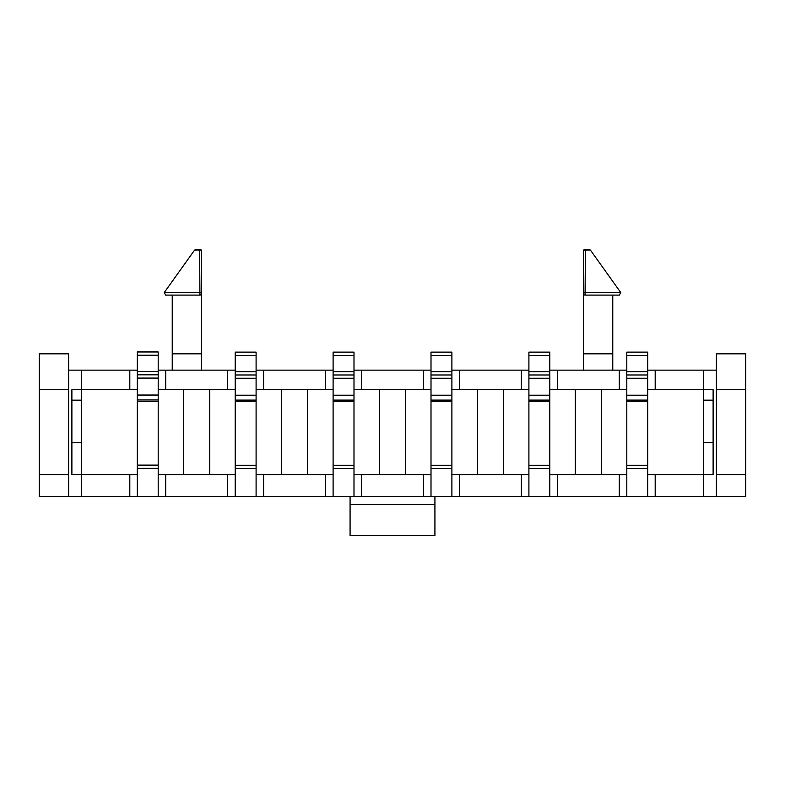 <?xml version="1.0" encoding="UTF-8"?>
<svg xmlns="http://www.w3.org/2000/svg" width="785" height="785" viewBox="0 0 785 785"><rect width="100%" height="100%" fill="white"/><g stroke="black" fill="none" stroke-linecap="round" stroke-linejoin="round"><path stroke-width="1.18" d="M201.588 250.945A1.629 0.971 -0 0 1 201.598 251.033A1.629 1.629 0 0 0 199.969 249.404L195.907 249.404L199.969 249.404L199.586 250.091A1.629 0.971 -0 0 1 201.588 250.945L201.608 293.394A1.629 0.952 180 0 1 201.598 293.462A1.629 0.952 180 0 0 201.598 293.394A1.629 0.952 180 0 0 199.91 292.511L199.586 250.091L194.582 250.091L164.281 292.511L165.606 295.091L199.969 295.091A1.629 1.629 0 0 0 200.744 294.895L199.969 295.091A1.629 1.629 0 0 0 201.598 293.462L201.598 353.829L172.229 353.829L172.229 370.147M601.349 474.572L601.349 389.723M745.75 389.723L745.75 353.829L716.381 353.829L716.381 389.723L745.75 389.723L745.75 496.434L703.331 496.434L703.331 474.572L713.114 474.572L713.114 389.723L703.331 389.723L703.331 370.147L655.19 370.147L655.19 389.723L703.331 389.723L703.331 474.572L647.684 474.572L647.684 468.537L626.803 468.537L626.803 496.434L39.25 496.434L39.25 353.829L68.619 353.829L68.619 389.723L39.25 389.723M503.45 474.572L503.45 389.723M619.296 496.434L619.296 474.572L549.794 474.572L549.794 468.537L528.904 468.537L528.904 496.434M405.551 474.572L405.551 389.723M521.397 496.434L521.397 474.572L451.895 474.572L451.895 468.537L431.004 468.537L431.004 496.434M307.651 474.572L307.651 389.723M423.498 496.434L423.498 474.572L353.996 474.572L353.996 468.537L333.105 468.537L333.105 496.434M655.19 474.572L655.19 496.434L626.803 496.434M575.248 389.723L575.248 474.572M557.291 389.723L619.296 389.723L619.296 370.147L557.291 370.147L557.291 389.723L549.794 389.723M557.291 474.572L557.291 496.434M703.331 496.434L655.19 496.434M619.296 370.147L626.803 370.147M647.684 370.147L655.19 370.147M716.381 370.147L703.331 370.147M68.619 370.147L81.669 370.147L81.669 389.723L129.81 389.723L129.81 370.147L81.669 370.147M129.81 370.147L137.316 370.147M158.197 370.147L165.704 370.147L165.704 389.723L227.709 389.723L227.709 370.147L165.704 370.147M227.709 370.147L235.206 370.147M256.096 370.147L263.603 370.147L263.603 389.723L325.598 389.723L325.598 370.147L263.603 370.147M325.598 370.147L333.105 370.147M353.996 370.147L361.502 370.147L361.502 389.723L423.498 389.723L423.498 370.147L361.502 370.147M423.498 370.147L431.004 370.147M451.895 370.147L459.402 370.147L459.402 389.723L521.397 389.723L521.397 370.147L459.402 370.147M521.397 370.147L528.904 370.147M549.794 370.147L557.291 370.147M619.296 474.572L626.803 474.572M626.803 389.723L619.296 389.723M655.19 389.723L647.684 389.723M477.349 389.723L477.349 474.572M459.402 474.572L459.402 496.434M521.397 474.572L528.904 474.572M528.904 389.723L521.397 389.723M459.402 389.723L451.895 389.723M379.449 389.723L379.449 474.572M361.502 474.572L361.502 496.434M423.498 474.572L431.004 474.572M431.004 389.723L423.498 389.723M361.502 389.723L353.996 389.723M281.55 389.723L281.55 474.572M81.669 496.434L81.669 474.572L71.886 474.572L71.886 389.723L81.669 389.723L81.669 474.572L137.316 474.572L137.316 468.37L158.197 468.37L158.197 474.572L235.206 474.572L235.206 468.537L256.096 468.537L256.096 474.572L325.598 474.572L325.598 496.434M263.603 474.572L263.603 496.434M325.598 474.572L333.105 474.572M333.105 389.723L325.598 389.723M263.603 389.723L256.096 389.723M209.752 474.572L209.752 389.723M227.709 474.572L227.709 496.434M165.704 474.572L165.704 496.434M235.206 389.723L227.709 389.723M165.704 389.723L158.197 389.723M713.114 442.593L703.331 442.593M703.331 400.173L713.114 400.173M129.81 474.572L129.81 496.434M137.316 389.723L129.81 389.723M183.651 389.723L183.651 474.572M716.381 496.434L716.381 474.572L745.75 474.572M39.25 474.572L68.619 474.572L68.619 496.434M68.619 474.572L68.619 389.723M716.381 474.572L716.381 389.723M434.919 496.434L434.919 535.596L350.081 535.596L350.081 496.434M81.669 400.173L71.886 400.173M81.669 442.593L71.886 442.593M164.281 292.511L199.91 292.511L199.969 295.091A1.629 1.629 0 0 0 201.598 293.462L201.598 370.147M583.402 370.147L583.402 353.829L612.771 353.829L612.771 370.147M583.402 251.033A1.629 1.629 0 0 1 585.031 249.404A1.629 1.629 0 0 0 583.402 251.033A1.629 1.629 0 0 1 585.031 249.404L589.093 249.404L585.031 249.404A1.629 1.629 0 0 0 583.402 251.033A1.629 0.971 0 0 1 583.412 250.945A1.629 0.971 0 0 1 585.414 250.091L585.09 292.511A1.629 0.952 180 0 0 583.402 293.394A1.629 0.952 180 0 0 583.402 293.462L583.402 353.829M158.197 474.572L158.197 496.434M137.316 474.572L137.316 496.434M256.096 474.572L256.096 496.434M235.206 474.572L235.206 496.434M353.996 474.572L353.996 496.434M451.895 474.572L451.895 496.434M549.794 474.572L549.794 496.434M647.684 474.572L647.684 496.434M584.57 295.023L585.002 295.091A1.629 1.629 0 0 1 583.402 293.462L583.471 293.924M612.771 295.091L585.031 295.091L619.394 295.091L612.771 295.091L612.771 353.829M585.031 249.404L585.414 250.091L590.418 250.091L620.719 292.511L585.09 292.511L585.031 295.091A1.629 1.629 0 0 1 583.402 293.462A1.629 0.952 180 0 1 583.402 293.394L583.392 250.955M201.598 293.462A1.629 1.629 0 0 1 201.568 293.776A1.629 1.629 0 0 0 201.598 293.462L201.519 293.963M200.744 294.895A1.629 1.629 0 0 1 199.969 295.091L200.342 295.052M137.316 468.37L137.316 401.439L158.197 401.439L158.197 468.37M137.316 401.439L137.316 395.041L158.197 395.041L158.197 351.965L137.316 351.965L137.316 355.232L158.197 355.232M137.316 399.948L158.197 399.948L158.197 395.041M137.316 395.041L137.316 378.076L158.197 378.076M137.316 378.076L137.316 374.808L158.197 374.808M137.316 374.808L137.316 355.232M158.197 399.948L158.197 401.439M626.803 468.537L626.803 401.596L647.684 401.596L647.684 468.537M626.803 401.596L626.803 395.208L647.684 395.208L647.684 352.131L626.803 352.131L626.803 355.399L647.684 355.399M626.803 400.105L647.684 400.105L647.684 395.208M626.803 395.208L626.803 378.242L647.684 378.242M626.803 378.242L626.803 374.975L647.684 374.975M626.803 374.975L626.803 355.399M647.684 400.105L647.684 401.596M528.904 468.537L528.904 401.596L549.794 401.596L549.794 468.537M528.904 401.596L528.904 395.208L549.794 395.208L549.794 352.131L528.904 352.131L528.904 355.399L549.794 355.399M528.904 400.105L549.794 400.105L549.794 395.208M528.904 395.208L528.904 378.242L549.794 378.242M528.904 378.242L528.904 374.975L549.794 374.975M528.904 374.975L528.904 355.399M549.794 400.105L549.794 401.596M431.004 468.537L431.004 401.596L451.895 401.596L451.895 468.537M431.004 401.596L431.004 395.208L451.895 395.208L451.895 352.131L431.004 352.131L431.004 355.399L451.895 355.399M431.004 400.105L451.895 400.105L451.895 395.208M431.004 395.208L431.004 378.242L451.895 378.242M431.004 378.242L431.004 374.975L451.895 374.975M431.004 374.975L431.004 355.399M451.895 400.105L451.895 401.596M333.105 468.537L333.105 401.596L353.996 401.596L353.996 468.537M333.105 401.596L333.105 395.208L353.996 395.208L353.996 352.131L333.105 352.131L333.105 355.399L353.996 355.399M333.105 400.105L353.996 400.105L353.996 395.208M333.105 395.208L333.105 378.242L353.996 378.242M333.105 378.242L333.105 374.975L353.996 374.975M333.105 374.975L333.105 355.399M353.996 400.105L353.996 401.596M235.206 468.537L235.206 401.596L256.096 401.596L256.096 468.537M235.206 401.596L235.206 395.208L256.096 395.208L256.096 352.131L235.206 352.131L235.206 355.399L256.096 355.399M235.206 400.105L256.096 400.105L256.096 395.208M235.206 395.208L235.206 378.242L256.096 378.242M235.206 378.242L235.206 374.975L256.096 374.975M235.206 374.975L235.206 355.399M256.096 400.105L256.096 401.596M434.919 504.598L350.081 504.598M201.598 251.033A1.629 1.629 0 0 0 199.969 249.404M137.316 465.112L158.197 465.112M137.316 371.55L158.197 371.55M626.803 465.269L647.684 465.269M626.803 371.707L647.684 371.707M528.904 465.269L549.794 465.269M528.904 371.707L549.794 371.707M431.004 465.269L451.895 465.269M431.004 371.707L451.895 371.707M333.105 465.269L353.996 465.269M333.105 371.707L353.996 371.707M235.206 465.269L256.096 465.269M235.206 371.707L256.096 371.707M620.719 292.511L619.394 295.091M590.418 250.091L589.093 249.404M172.229 295.091L172.229 353.829M194.582 250.091L195.907 249.404"/></g></svg>
